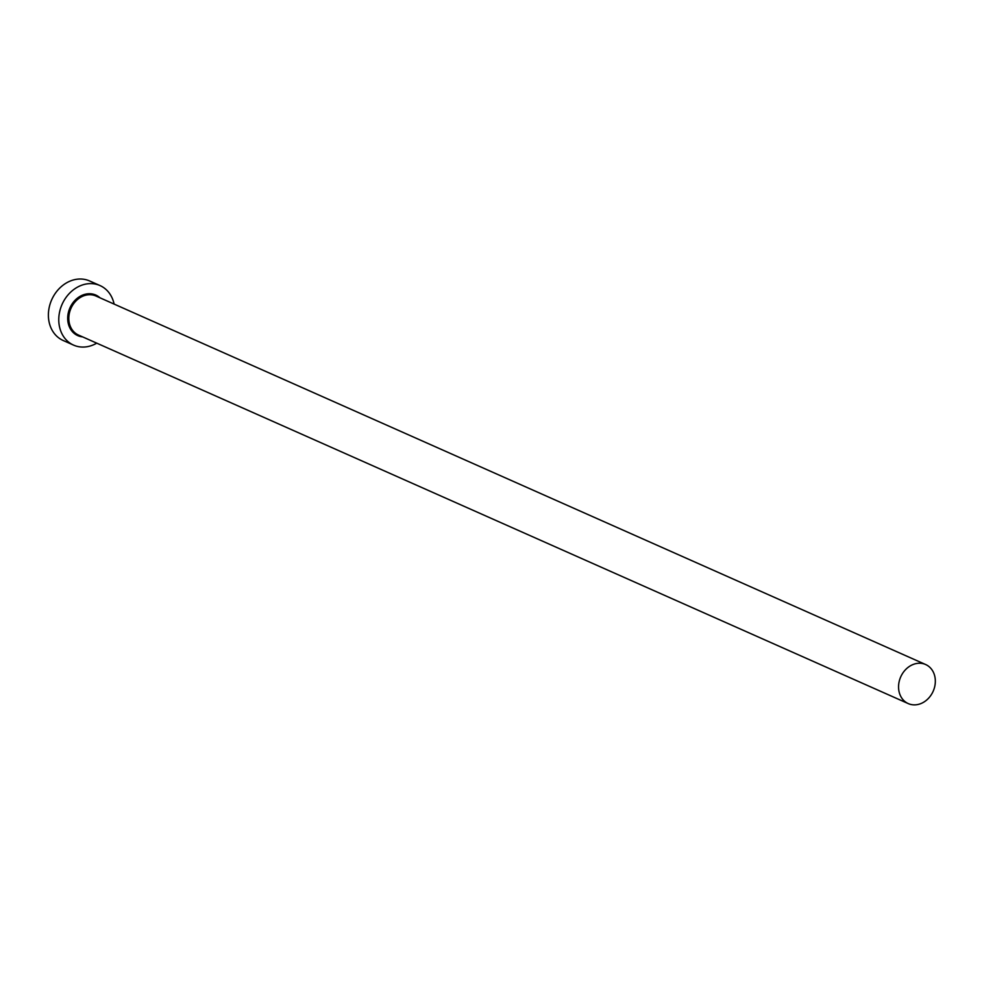 <?xml version="1.0" encoding="UTF-8"?>
<svg xmlns="http://www.w3.org/2000/svg" width="984" height="984" viewBox="0 0 984 984"><rect width="100%" height="100%" fill="white"/><g stroke="black" fill="none" stroke-linecap="round" stroke-linejoin="round"><path stroke-width="1.48" d="M917.088 704.655A21.377 17.737 113.9 0 0 934.8 686.217A21.377 17.737 113.9 0 0 925.624 664.52A21.377 17.737 113.9 0 0 916.805 663.462A21.377 17.737 113.9 0 0 899.093 681.9A21.377 17.737 113.9 0 0 908.269 703.597A21.377 17.737 113.9 0 0 917.088 704.655M114.107 304.081A32.57 27.035 113.9 0 0 100.011 285.569A32.57 27.035 113.9 0 0 86.567 283.945A32.57 27.035 113.9 0 0 59.581 312.063A32.57 27.035 113.9 0 0 73.566 345.113A32.57 27.035 113.9 0 0 87.01 346.725A32.57 27.035 113.9 0 0 96.752 343.158M100.011 285.569L89.63 280.969A32.57 27.035 113.9 0 0 76.186 279.345A32.57 27.035 113.9 0 0 49.2 307.451A32.57 27.035 113.9 0 0 63.185 340.501L73.566 345.113M82.631 336.885A22.189 18.413 -66.1 0 1 67.798 316.036A22.189 18.413 -66.1 0 1 86.641 293.958A22.189 18.413 -66.1 0 1 99.974 297.808M925.624 664.52L95.879 295.987A21.377 17.737 113.9 0 0 87.059 294.929A21.377 17.737 113.9 0 0 69.347 313.367A21.377 17.737 113.9 0 0 78.523 335.064L908.269 703.597"/></g></svg>
